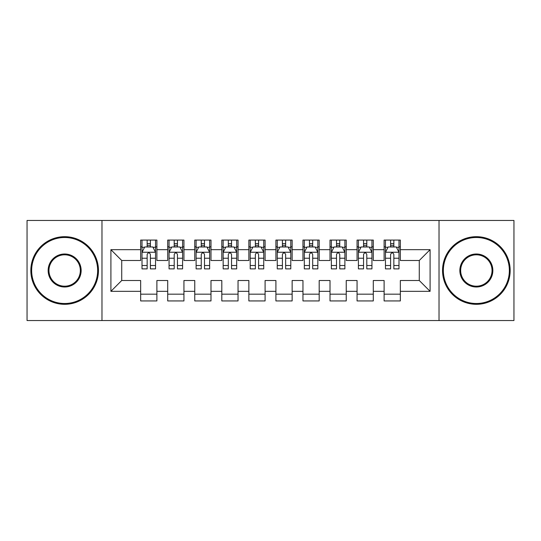 <?xml version="1.0" encoding="UTF-8"?>
<svg xmlns="http://www.w3.org/2000/svg" width="541" height="541" viewBox="0 0 541 541"><rect width="100%" height="100%" fill="white"/><g stroke="black" fill="none" stroke-linecap="round" stroke-linejoin="round"><path stroke-width="0.81" d="M439.022 320.543L513.95 320.543L513.95 220.458L439.022 220.458L439.022 320.543L101.979 320.543L101.979 220.458L27.05 220.458L27.05 320.543L101.979 320.543M439.022 220.458L101.979 220.458M110.905 291.329L110.905 249.672L140.66 249.672L140.66 260.491L121.725 260.491L121.725 280.509L110.905 291.329L140.66 291.329L140.66 300.931L156.89 300.931L156.89 291.329L167.71 291.329L167.71 300.931L183.94 300.931L183.94 291.329L194.76 291.329L194.76 300.931L210.99 300.931L210.99 291.329L221.81 291.329L221.81 300.931L238.04 300.931L238.04 291.329L248.86 291.329L248.86 300.931L265.09 300.931L265.09 291.329L275.91 291.329L275.91 300.931L292.14 300.931L292.14 291.329L302.96 291.329L302.96 300.931L319.19 300.931L319.19 291.329L330.01 291.329L330.01 300.931L346.24 300.931L346.24 291.329L357.06 291.329L357.06 300.931L373.29 300.931L373.29 291.329L384.11 291.329L384.11 300.931L400.34 300.931L400.34 280.509L419.275 280.509L419.275 260.491L400.34 260.491L400.34 249.672L430.095 249.672L430.095 291.329L400.34 291.329M400.34 249.672L400.34 240.069L384.11 240.069L384.11 249.672L373.29 249.672L373.29 240.069L357.06 240.069L357.06 249.672L346.24 249.672L346.24 240.069L330.01 240.069L330.01 249.672L319.19 249.672L319.19 240.069L302.96 240.069L302.96 249.672L292.14 249.672L292.14 240.069L275.91 240.069L275.91 249.672L265.09 249.672L265.09 240.069L248.86 240.069L248.86 249.672L238.04 249.672L238.04 240.069L221.81 240.069L221.81 249.672L210.99 249.672L210.99 240.069L194.76 240.069L194.76 249.672L183.94 249.672L183.94 240.069L167.71 240.069L167.71 249.672L156.89 249.672L156.89 240.069L140.66 240.069L140.66 249.672M373.29 291.329L373.29 280.509L384.11 280.509L384.11 291.329M430.095 249.672L419.275 260.491M346.24 291.329L346.24 280.509L357.06 280.509L357.06 291.329M384.11 249.672L384.11 260.491L373.29 260.491L373.29 249.672M319.19 291.329L319.19 280.509L330.01 280.509L330.01 291.329M357.06 249.672L357.06 260.491L346.24 260.491L346.24 249.672M292.14 291.329L292.14 280.509L302.96 280.509L302.96 291.329M330.01 249.672L330.01 260.491L319.19 260.491L319.19 249.672M265.09 291.329L265.09 280.509L275.91 280.509L275.91 291.329M302.96 249.672L302.96 260.491L292.14 260.491L292.14 249.672M238.04 291.329L238.04 280.509L248.86 280.509L248.86 291.329M275.91 249.672L275.91 260.491L265.09 260.491L265.09 249.672M210.99 291.329L210.99 280.509L221.81 280.509L221.81 291.329M248.86 249.672L248.86 260.491L238.04 260.491L238.04 249.672M183.94 291.329L183.94 280.509L194.76 280.509L194.76 291.329M221.81 249.672L221.81 260.491L210.99 260.491L210.99 249.672M156.89 291.329L156.89 280.509L167.71 280.509L167.71 291.329M194.76 249.672L194.76 260.491L183.94 260.491L183.94 249.672M121.725 280.509L140.66 280.509L140.66 291.329M167.71 249.672L167.71 260.491L156.89 260.491L156.89 249.672M384.11 246.831L385.463 246.831M398.988 246.831L400.34 246.831M357.06 246.831L358.413 246.831M371.938 246.831L373.29 246.831M330.01 246.831L331.363 246.831M344.887 246.831L346.24 246.831M302.96 246.831L304.312 246.831M317.838 246.831L319.19 246.831M275.91 246.831L277.262 246.831M290.788 246.831L292.14 246.831M248.86 246.831L250.213 246.831M263.738 246.831L265.09 246.831M221.81 246.831L223.162 246.831M236.688 246.831L238.04 246.831M194.76 246.831L196.113 246.831M209.638 246.831L210.99 246.831M167.71 246.831L169.062 246.831M182.588 246.831L183.94 246.831M140.66 246.831L142.013 246.831M155.537 246.831L156.89 246.831M140.66 294.169L156.89 294.169M167.71 294.169L183.94 294.169M194.76 294.169L210.99 294.169M221.81 294.169L238.04 294.169M248.86 294.169L265.09 294.169M275.91 294.169L292.14 294.169M302.96 294.169L319.19 294.169M330.01 294.169L346.24 294.169M357.06 294.169L373.29 294.169M384.11 294.169L400.34 294.169M110.905 249.672L121.725 260.491M419.275 280.509L430.095 291.329M150.398 243.585L147.152 243.585M155.537 265.489L150.398 265.489L150.398 268.877L155.537 268.877L155.537 252.376L152.833 246.966L144.718 246.966L142.013 252.376L142.013 268.877L147.152 268.877L147.152 265.489L142.013 265.489M142.013 252.376L142.013 240.069M155.537 252.376L155.537 240.069M147.152 246.966L147.152 240.069M150.398 240.069L150.398 246.966M150.398 265.489L150.398 254.405C149.316 252.322 148.234 252.322 147.152 254.405L147.152 265.489M150.398 246.831L147.152 246.831M177.448 243.585L174.202 243.585M182.588 265.489L177.448 265.489L177.448 268.877L182.588 268.877L182.588 252.376L179.882 246.966L171.768 246.966L169.062 252.376L169.062 268.877L174.202 268.877L174.202 265.489L169.062 265.489M169.062 252.376L169.062 240.069M182.588 252.376L182.588 240.069M174.202 246.966L174.202 240.069M177.448 240.069L177.448 246.966M177.448 265.489L177.448 254.405C176.366 252.322 175.284 252.322 174.202 254.405L174.202 265.489M177.448 246.831L174.202 246.831M204.498 243.585L201.252 243.585M209.638 265.489L204.498 265.489L204.498 268.877L209.638 268.877L209.638 252.376L206.933 246.966L198.817 246.966L196.113 252.376L196.113 268.877L201.252 268.877L201.252 265.489L196.113 265.489M196.113 252.376L196.113 240.069M209.638 252.376L209.638 240.069M201.252 246.966L201.252 240.069M204.498 240.069L204.498 246.966M204.498 265.489L204.498 254.405C203.416 252.322 202.334 252.322 201.252 254.405L201.252 265.489M204.498 246.831L201.252 246.831M64.65 303.501A33.001 33.001 0 0 0 97.651 270.5A33.001 33.001 0 0 0 64.65 237.499A33.001 33.001 0 0 0 31.648 270.5A33.001 33.001 0 0 0 64.65 303.501M64.65 236.688A33.812 33.812 0 0 1 98.462 270.5A33.812 33.812 0 0 1 64.65 304.312A33.812 33.812 0 0 1 30.837 270.5A33.812 33.812 0 0 1 64.65 236.688M64.65 287A16.5 16.5 0 0 1 48.149 270.5A16.5 16.5 0 0 1 64.65 254A16.5 16.5 0 0 1 81.15 270.5A16.5 16.5 0 0 1 64.65 287M64.65 254.811A15.689 15.689 0 0 0 48.961 270.5A15.689 15.689 0 0 0 64.65 286.189A15.689 15.689 0 0 0 80.338 270.5A15.689 15.689 0 0 0 64.65 254.811M476.351 303.501A33.001 33.001 0 0 0 509.352 270.5A33.001 33.001 0 0 0 476.351 237.499A33.001 33.001 0 0 0 443.35 270.5A33.001 33.001 0 0 0 476.351 303.501M476.351 236.688A33.812 33.812 0 0 1 510.163 270.5A33.812 33.812 0 0 1 476.351 304.312A33.812 33.812 0 0 1 442.538 270.5A33.812 33.812 0 0 1 476.351 236.688M476.351 287A16.5 16.5 0 0 1 459.85 270.5A16.5 16.5 0 0 1 476.351 254A16.5 16.5 0 0 1 492.851 270.5A16.5 16.5 0 0 1 476.351 287M476.351 254.811A15.689 15.689 0 0 0 460.662 270.5A15.689 15.689 0 0 0 476.351 286.189A15.689 15.689 0 0 0 492.04 270.5A15.689 15.689 0 0 0 476.351 254.811M231.548 243.585L228.302 243.585M236.688 265.489L231.548 265.489L231.548 268.877L236.688 268.877L236.688 252.376L233.983 246.966L225.868 246.966L223.162 252.376L223.162 268.877L228.302 268.877L228.302 265.489L223.162 265.489M223.162 252.376L223.162 240.069M236.688 252.376L236.688 240.069M228.302 246.966L228.302 240.069M231.548 240.069L231.548 246.966M231.548 265.489L231.548 254.405C230.466 252.322 229.384 252.322 228.302 254.405L228.302 265.489M231.548 246.831L228.302 246.831M258.598 243.585L255.352 243.585M263.738 265.489L258.598 265.489L258.598 268.877L263.738 268.877L263.738 252.376L261.033 246.966L252.918 246.966L250.213 252.376L250.213 268.877L255.352 268.877L255.352 265.489L250.213 265.489M250.213 252.376L250.213 240.069M263.738 252.376L263.738 240.069M255.352 246.966L255.352 240.069M258.598 240.069L258.598 246.966M258.598 265.489L258.598 254.405C257.516 252.322 256.434 252.322 255.352 254.405L255.352 265.489M258.598 246.831L255.352 246.831M285.648 243.585L282.402 243.585M290.788 265.489L285.648 265.489L285.648 268.877L290.788 268.877L290.788 252.376L288.082 246.966L279.968 246.966L277.262 252.376L277.262 268.877L282.402 268.877L282.402 265.489L277.262 265.489M277.262 252.376L277.262 240.069M290.788 252.376L290.788 240.069M282.402 246.966L282.402 240.069M285.648 240.069L285.648 246.966M285.648 265.489L285.648 254.405C284.566 252.322 283.484 252.322 282.402 254.405L282.402 265.489M285.648 246.831L282.402 246.831M312.698 243.585L309.452 243.585M317.838 265.489L312.698 265.489L312.698 268.877L317.838 268.877L317.838 252.376L315.132 246.966L307.017 246.966L304.312 252.376L304.312 268.877L309.452 268.877L309.452 265.489L304.312 265.489M304.312 252.376L304.312 240.069M317.838 252.376L317.838 240.069M309.452 246.966L309.452 240.069M312.698 240.069L312.698 246.966M312.698 265.489L312.698 254.405C311.616 252.322 310.534 252.322 309.452 254.405L309.452 265.489M312.698 246.831L309.452 246.831M339.748 243.585L336.502 243.585M344.887 265.489L339.748 265.489L339.748 268.877L344.887 268.877L344.887 252.376L342.183 246.966L334.067 246.966L331.363 252.376L331.363 268.877L336.502 268.877L336.502 265.489L331.363 265.489M331.363 252.376L331.363 240.069M344.887 252.376L344.887 240.069M336.502 246.966L336.502 240.069M339.748 240.069L339.748 246.966M339.748 265.489L339.748 254.405C338.666 252.322 337.584 252.322 336.502 254.405L336.502 265.489M339.748 246.831L336.502 246.831M366.798 243.585L363.552 243.585M371.938 265.489L366.798 265.489L366.798 268.877L371.938 268.877L371.938 252.376L369.233 246.966L361.118 246.966L358.413 252.376L358.413 268.877L363.552 268.877L363.552 265.489L358.413 265.489M358.413 252.376L358.413 240.069M371.938 252.376L371.938 240.069M363.552 246.966L363.552 240.069M366.798 240.069L366.798 246.966M366.798 265.489L366.798 254.405C365.716 252.322 364.634 252.322 363.552 254.405L363.552 265.489M366.798 246.831L363.552 246.831M393.848 243.585L390.602 243.585M398.988 265.489L393.848 265.489L393.848 268.877L398.988 268.877L398.988 252.376L396.283 246.966L388.168 246.966L385.463 252.376L385.463 268.877L390.602 268.877L390.602 265.489L385.463 265.489M385.463 252.376L385.463 240.069M398.988 252.376L398.988 240.069M390.602 246.966L390.602 240.069M393.848 240.069L393.848 246.966M393.848 265.489L393.848 254.405C392.766 252.322 391.684 252.322 390.602 254.405L390.602 265.489M393.848 246.831L390.602 246.831M155.47 252.241L142.08 252.241M142.013 247.291L144.555 247.291M152.995 247.291L155.537 247.291M147.152 258.233L142.013 258.233M155.537 258.233L150.398 258.233M150.398 245.31L147.152 245.31M182.52 252.241L169.13 252.241M169.062 247.291L171.605 247.291M180.045 247.291L182.588 247.291M174.202 258.233L169.062 258.233M182.588 258.233L177.448 258.233M177.448 245.31L174.202 245.31M209.57 252.241L196.18 252.241M196.113 247.291L198.655 247.291M207.095 247.291L209.638 247.291M201.252 258.233L196.113 258.233M209.638 258.233L204.498 258.233M204.498 245.31L201.252 245.31M236.62 252.241L223.23 252.241M223.162 247.291L225.705 247.291M234.145 247.291L236.688 247.291M228.302 258.233L223.162 258.233M236.688 258.233L231.548 258.233M231.548 245.31L228.302 245.31M263.67 252.241L250.28 252.241M250.213 247.291L252.755 247.291M261.195 247.291L263.738 247.291M255.352 258.233L250.213 258.233M263.738 258.233L258.598 258.233M258.598 245.31L255.352 245.31M290.72 252.241L277.33 252.241M277.262 247.291L279.805 247.291M288.245 247.291L290.788 247.291M282.402 258.233L277.262 258.233M290.788 258.233L285.648 258.233M285.648 245.31L282.402 245.31M317.77 252.241L304.38 252.241M304.312 247.291L306.855 247.291M315.295 247.291L317.838 247.291M309.452 258.233L304.312 258.233M317.838 258.233L312.698 258.233M312.698 245.31L309.452 245.31M344.82 252.241L331.43 252.241M331.363 247.291L333.905 247.291M342.345 247.291L344.887 247.291M336.502 258.233L331.363 258.233M344.887 258.233L339.748 258.233M339.748 245.31L336.502 245.31M371.87 252.241L358.48 252.241M358.413 247.291L360.955 247.291M369.395 247.291L371.938 247.291M363.552 258.233L358.413 258.233M371.938 258.233L366.798 258.233M366.798 245.31L363.552 245.31M398.92 252.241L385.53 252.241M385.463 247.291L388.005 247.291M396.445 247.291L398.988 247.291M390.602 258.233L385.463 258.233M398.988 258.233L393.848 258.233M393.848 245.31L390.602 245.31"/></g></svg>
